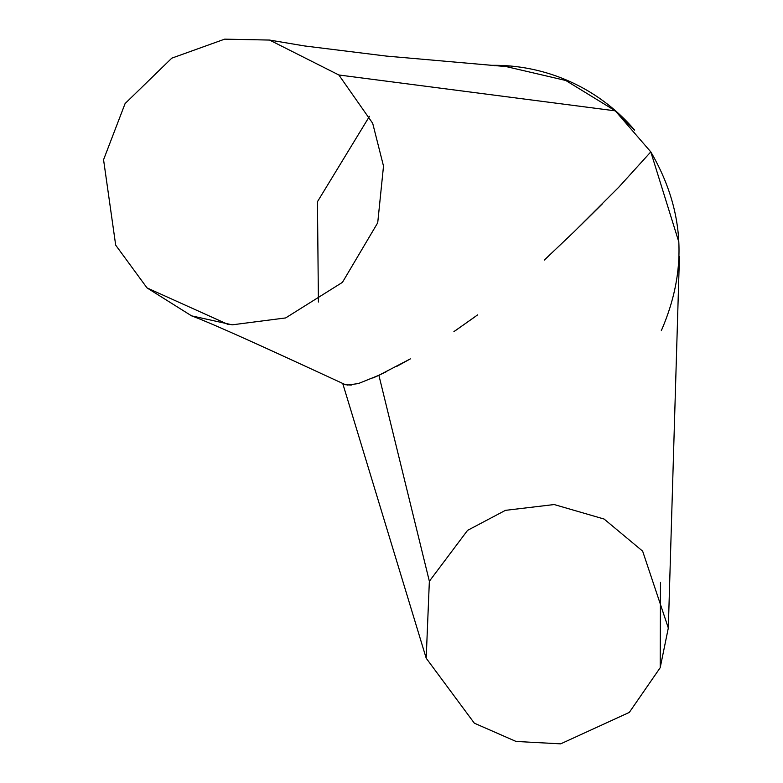 <?xml version="1.0" encoding="UTF-8"?>
<svg xmlns="http://www.w3.org/2000/svg" width="783" height="783" viewBox="0 0 783 783"><rect width="100%" height="100%" fill="white"/><g stroke="black" fill="none" stroke-linecap="round" stroke-linejoin="round"><path stroke-width="1.17" d="M678.812 241.947L650.8 151.892L618.746 187.235L574.174 231.69M549.627 255.16L544.332 260.034M477.669 314.854L456.137 330.103M347.143 385.099L358.379 383.562L378.825 375.311L410.37 358.878L396.961 366.268M386.802 371.475L378.894 375.311L429.358 581.25L467.568 530.365L505.436 510.35L554.178 504.546L604.094 519.041L642.647 551.163L668.32 627.995L660.196 667.713L660.48 582.395L660.196 667.713L629.297 712.422L560.677 743.85L516.036 741.442L474.332 723.179L426.197 658.209L429.358 581.25L378.894 375.311L372.845 378.042M615.174 110.834L338.853 74.982L372.688 123.293L383.513 166.094L377.719 222.783L342.435 282.36L285.638 317.937L232.208 324.828L191.581 315.852L147.018 287.899L228.225 324.505L147.018 287.899L115.688 245.148L103.562 159.722L125.094 103.562L171.8 58.157L224.662 39.15L269.567 40.06L338.853 74.982L615.174 110.834M453.925 331.601L474.909 316.87M544.293 260.073L574.076 231.788M580.115 225.876L602.479 203.776M618.286 187.734L650.8 151.892L615.232 110.775L634.661 130.154A184.465 184.465 139.6 0 0 494.239 65.312L494.562 65.694L494.239 65.312A184.465 184.465 139.6 0 0 490.334 65.351M650.8 151.892C684.499 209.697 688.003 269.274 661.322 330.632M318.407 302.013L317.458 201.711L369.488 116.305L317.458 201.711L318.407 302.013M615.232 110.775L565.776 80.483L506.366 66.624M351.273 385.079L345.577 384.737M668.32 627.995L679.438 256.423M191.581 315.852C215.315 324.563 284.258 356.48 344.921 384.473M508.989 66.829L386.283 56.073L304.587 45.952L269.567 40.06M342.729 383.455L426.197 658.209"/></g></svg>
